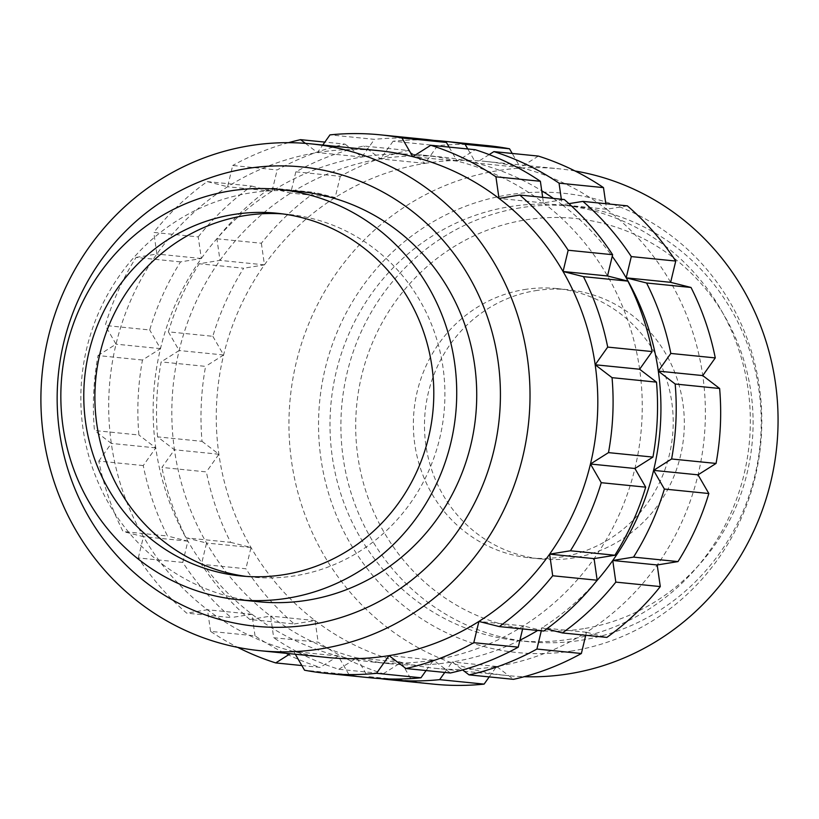 <?xml version="1.0" encoding="UTF-8"?>
<svg xmlns="http://www.w3.org/2000/svg" width="819" height="819" viewBox="0 0 819 819"><rect width="100%" height="100%" fill="white"/><g stroke="black" fill="none" stroke-linecap="round" stroke-linejoin="round"><path stroke-width="0.61" stroke-dasharray="4.09 3.07" d="M489.219 676.904L496.621 666.451A254.699 244.461 95.7 0 1 435.329 668.324A254.699 244.461 95.7 0 1 401.32 662.346A254.699 244.461 95.7 0 1 315.069 620.577A254.699 244.461 95.7 0 1 251.013 547.501A254.699 244.461 95.7 0 1 218.898 454.238A254.699 244.461 95.7 0 1 223.618 354.985A254.699 244.461 95.7 0 1 264.445 264.854A254.699 244.461 95.7 0 1 335.166 197.563A254.699 244.461 95.7 0 1 425.03 163.37L408.149 150.481A270.608 259.736 95.7 0 0 340.284 176.31L295.833 171.836A270.608 259.736 95.7 0 1 363.697 146.007L408.149 150.481M575.061 170.987A254.699 244.461 -84.3 0 0 558.998 168.806A254.699 244.461 -84.3 0 0 497.706 170.68A254.699 244.461 -84.3 0 0 288.994 429.709A254.699 244.461 -84.3 0 0 508.015 675.634A254.699 244.461 -84.3 0 0 524.191 676.699M572.614 650.849A230.815 221.54 95.7 0 1 320.925 458.527A230.815 221.54 95.7 0 1 507.729 194.932A230.815 221.54 95.7 0 1 759.418 387.254A230.815 221.54 95.7 0 1 572.614 650.849M570.935 639.055A218.878 210.084 95.7 0 1 518.263 640.673A218.878 210.084 95.7 0 1 330.047 429.33A218.878 210.084 95.7 0 1 509.408 206.726A218.878 210.084 95.7 0 1 562.08 205.108A218.878 210.084 95.7 0 1 750.296 416.462A218.878 210.084 95.7 0 1 570.935 639.055M520.3 207.821A218.878 210.084 -84.3 0 0 340.939 430.425A218.878 210.084 -84.3 0 0 529.156 641.768A218.878 210.084 -84.3 0 0 581.828 640.151A218.878 210.084 -84.3 0 0 761.189 417.557A218.878 210.084 -84.3 0 0 572.972 206.204A218.878 210.084 -84.3 0 0 520.3 207.821M583.486 628.695A206.941 198.618 95.7 0 1 357.831 456.275A206.941 198.618 95.7 0 1 525.317 219.953A206.941 198.618 95.7 0 1 750.962 392.373A206.941 198.618 95.7 0 1 583.486 628.695M535.38 290.694A135.309 129.863 95.7 0 1 567.936 289.701A135.309 129.863 95.7 0 1 684.295 420.342A135.309 129.863 95.7 0 1 573.413 557.954A135.309 129.863 95.7 0 1 540.857 558.947A135.309 129.863 95.7 0 1 424.508 428.296A135.309 129.863 95.7 0 1 535.38 290.694M524.262 289.578A135.309 129.863 95.7 0 1 556.828 288.575A135.309 129.863 95.7 0 1 673.177 419.226A135.309 129.863 95.7 0 1 562.305 556.838A135.309 129.863 95.7 0 1 529.739 557.831A135.309 129.863 95.7 0 1 413.39 427.18A135.309 129.863 95.7 0 1 524.262 289.578M378.736 150.676A254.699 244.461 -84.3 0 0 317.444 152.549A254.699 244.461 -84.3 0 0 227.59 186.752A254.699 244.461 -84.3 0 0 156.869 254.033A254.699 244.461 -84.3 0 0 116.032 344.164A254.699 244.461 -84.3 0 0 111.323 443.417A254.699 244.461 -84.3 0 0 143.438 536.68A254.699 244.461 -84.3 0 0 207.494 609.756A254.699 244.461 -84.3 0 0 293.745 651.525A254.699 244.461 -84.3 0 0 327.754 657.503M258.159 601.709A206.142 197.86 95.7 0 1 80.886 402.661A206.142 197.86 95.7 0 1 249.815 193.008A206.142 197.86 95.7 0 1 299.416 191.492M282.575 213.892A182.268 174.938 95.7 0 1 288.134 214.353A182.268 174.938 95.7 0 1 444.871 390.346A182.268 174.938 95.7 0 1 295.516 575.716A182.268 174.938 95.7 0 1 251.658 577.057A182.268 174.938 95.7 0 1 246.109 576.402M450.378 672.993L433.497 660.104A254.699 244.461 -84.3 0 0 523.361 625.9A254.699 244.461 -84.3 0 0 594.082 558.619A254.699 244.461 -84.3 0 0 634.909 468.488A254.699 244.461 -84.3 0 0 639.629 369.236A254.699 244.461 -84.3 0 0 607.514 275.972A254.699 244.461 -84.3 0 0 543.458 202.887A254.699 244.461 -84.3 0 0 457.207 161.118A254.699 244.461 -84.3 0 0 423.188 155.149A254.699 244.461 -84.3 0 0 361.906 157.023A254.699 244.461 -84.3 0 0 272.041 191.216A254.699 244.461 -84.3 0 0 201.32 258.507A254.699 244.461 -84.3 0 0 160.493 348.628A254.699 244.461 -84.3 0 0 155.774 447.891A254.699 244.461 -84.3 0 0 187.889 541.154A254.699 244.461 -84.3 0 0 251.945 614.23A254.699 244.461 -84.3 0 0 338.196 655.999A254.699 244.461 -84.3 0 0 372.215 661.977A254.699 244.461 -84.3 0 0 433.497 660.104L426.095 670.556M444.768 672.43L452.17 661.977A254.699 244.461 95.7 0 1 390.878 663.851A254.699 244.461 95.7 0 1 356.869 657.882A254.699 244.461 95.7 0 1 270.618 616.113A254.699 244.461 95.7 0 1 206.562 543.028A254.699 244.461 95.7 0 1 174.447 449.764A254.699 244.461 95.7 0 1 179.156 350.512A254.699 244.461 95.7 0 1 219.994 260.381A254.699 244.461 95.7 0 1 290.714 193.1A254.699 244.461 95.7 0 1 380.569 158.896L363.697 146.007M216.912 238.769L261.363 243.243A270.608 259.736 95.7 0 1 314.783 192.414L270.331 187.95A270.608 259.736 95.7 0 0 216.912 238.769L219.994 260.381L199.201 263.759L243.652 268.233A270.608 259.736 95.7 0 0 212.817 336.302L168.366 331.838A270.608 259.736 95.7 0 1 199.201 263.759M157.565 436.865A270.608 259.736 95.7 0 1 161.128 361.906L205.579 366.38A270.608 259.736 95.7 0 0 202.027 441.339L157.565 436.865L174.447 449.764L161.916 467.434L206.378 471.908A270.608 259.736 95.7 0 0 230.63 542.352L186.179 537.878A270.608 259.736 95.7 0 1 161.916 467.434M249.826 619.492A270.608 259.736 95.7 0 1 201.443 564.291L245.895 568.765A270.608 259.736 95.7 0 0 294.277 623.965L249.826 619.492L270.618 616.113L273.689 637.725L318.151 642.198A270.608 259.736 95.7 0 0 383.292 673.74L338.831 669.277A270.608 259.736 95.7 0 1 273.689 637.725M379.975 678.582A270.608 259.736 95.7 0 1 367.659 676.555L412.111 681.029A270.608 259.736 95.7 0 0 433.742 684.162M261.363 243.243L264.445 264.854L243.652 268.233M340.284 176.31L335.166 197.563L314.783 192.414M212.817 336.302L223.618 354.985L205.579 366.38M202.027 441.339L218.898 454.238L206.378 471.908M230.63 542.352L251.013 547.501L245.895 568.765M294.277 623.965L315.069 620.577L318.151 642.198M383.292 673.74L401.32 662.346L412.111 681.029M585.749 635.278L586.476 632.248A254.699 244.461 95.7 0 1 496.621 666.451L513.503 679.34M627.364 205.856L606.582 209.244A254.699 244.461 95.7 0 1 670.638 282.32A254.699 244.461 95.7 0 1 702.753 375.583A254.699 244.461 95.7 0 1 698.034 474.836A254.699 244.461 95.7 0 1 657.207 564.967A254.699 244.461 95.7 0 1 586.476 632.248L606.869 637.407M538.359 156.081L520.331 167.475A254.699 244.461 95.7 0 1 606.582 209.244L605.794 203.685M295.833 171.836L290.714 193.1L270.331 187.95M168.366 331.838L179.156 350.512L161.128 361.906M186.179 537.878L206.562 543.028L201.443 564.291M338.831 669.277L356.869 657.882L367.659 676.555M541.298 630.804L542.024 627.784A254.699 244.461 95.7 0 1 537.714 630.446M519.922 640.202A254.699 244.461 95.7 0 1 452.17 661.977L462.592 669.932M596.017 581.654A254.699 244.461 95.7 0 1 542.024 627.784L546.642 628.951M568.949 203.655L562.131 204.77A254.699 244.461 95.7 0 1 612.233 256.327M489.168 154.596L475.88 163.001A254.699 244.461 95.7 0 1 541.728 190.776M553.429 198.423A254.699 244.461 95.7 0 1 562.131 204.77L561.332 199.222M180.528 261.885L136.077 257.412A270.608 259.736 -84.3 0 0 105.241 325.481L149.693 329.955A270.608 259.736 -84.3 0 1 180.528 261.885L201.32 258.507L198.239 236.886L153.788 232.422A270.608 259.736 -84.3 0 1 207.207 181.593L227.59 186.752L232.709 165.489L277.16 169.953A270.608 259.736 -84.3 0 1 345.024 144.124L324.856 142.096M142.465 360.022L98.004 355.559A270.608 259.736 -84.3 0 0 94.441 430.518L138.902 434.991A270.608 259.736 -84.3 0 1 142.465 360.022L160.493 348.628L149.693 329.955M143.253 465.561L98.792 461.087A270.608 259.736 -84.3 0 0 123.055 531.531L167.506 536.005A270.608 259.736 -84.3 0 1 143.253 465.561L155.774 447.891L138.902 434.991M182.78 562.418L138.319 557.944A270.608 259.736 -84.3 0 0 186.701 613.144L231.163 617.608A270.608 259.736 -84.3 0 1 182.78 562.418L187.889 541.154L167.506 536.005M301.842 665.55L320.168 667.393A270.608 259.736 -84.3 0 1 255.026 635.851L210.565 631.377A270.608 259.736 -84.3 0 0 237.725 647.368M370.618 677.815A270.608 259.736 -84.3 0 1 348.986 674.682L304.535 670.208M424.785 139.312A270.608 259.736 -84.3 0 0 374.426 139.353L329.975 134.879M255.026 635.851L251.945 614.23L231.163 617.608M348.986 674.682L338.196 655.999L320.168 667.393M543.744 631.05L523.361 625.9L522.624 628.931M542.669 197.338L543.458 202.887L564.24 199.508M449.099 147.103L457.207 161.118L475.235 149.723M345.024 144.124L361.906 157.023L374.426 139.353M136.077 257.412L156.869 254.033L153.788 232.422M98.004 355.559L116.032 344.164L105.241 325.481M98.792 461.087L111.323 443.417L94.441 430.518M138.319 557.944L143.438 536.68L123.055 531.531M210.565 631.377L207.494 609.756L186.701 613.144M295.311 654.238L293.745 651.525L290.254 653.736M305.426 143.366L317.444 152.549L322.768 145.045M198.239 236.886A270.608 259.736 -84.3 0 1 251.658 186.067L207.207 181.593M251.658 186.067L272.041 191.216L277.16 169.953M288.483 142.68A270.608 259.736 -84.3 0 0 232.709 165.489M487.909 145.659A270.608 259.736 95.7 0 0 437.551 145.7L393.1 141.226A270.608 259.736 95.7 0 1 434.101 140.418M393.1 141.226L380.569 158.896A254.699 244.461 95.7 0 1 441.861 157.023A254.699 244.461 95.7 0 1 475.88 163.001L467.772 148.976M437.551 145.7L425.03 163.37A254.699 244.461 95.7 0 1 486.312 161.497A254.699 244.461 95.7 0 1 520.331 167.475L512.223 153.45M425.03 163.37L380.569 158.896M361.906 157.023L317.444 152.549M272.041 191.216L227.59 186.752M457.207 161.118L412.756 156.654M543.458 202.887L499.006 198.423M523.361 625.9L478.9 621.437M433.497 660.104L389.045 655.63M338.196 655.999L293.745 651.525M251.945 614.23L207.494 609.756M187.889 541.154L143.438 536.68M155.774 447.891L111.323 443.417M160.493 348.628L116.032 344.164M201.32 258.507L156.869 254.033M335.166 197.563L290.714 193.1M520.331 167.475L475.88 163.001M606.582 209.244L562.131 204.77M586.476 632.248L542.024 627.784M496.621 666.451L452.17 661.977M401.32 662.346L356.869 657.882M315.069 620.577L270.618 616.113M251.013 547.501L206.562 543.028M218.898 454.238L174.447 449.764M223.618 354.985L179.156 350.512M264.445 264.854L219.994 260.381M435.329 668.324L508.015 675.634M518.263 640.673L529.156 641.768M556.828 288.575L567.936 289.701M277.027 213.237L288.134 214.353M372.215 661.977L390.878 663.851M423.188 155.149L441.861 157.023M240.54 575.941L251.658 577.057M529.739 557.831L540.857 558.947M562.08 205.108L572.972 206.204M486.312 161.497L558.998 168.806"/><path stroke-width="1.23" d="M524.191 676.699A254.699 244.461 -84.3 0 0 569.307 673.761A254.699 244.461 -84.3 0 0 778.05 423.177A254.699 244.461 -84.3 0 0 575.061 170.987M321.253 648.812A254.699 244.461 95.7 0 1 259.971 650.685A254.699 244.461 95.7 0 1 40.95 404.76A254.699 244.461 95.7 0 1 249.662 145.731A254.699 244.461 95.7 0 1 310.944 143.857A254.699 244.461 95.7 0 1 529.965 389.783A254.699 244.461 95.7 0 1 321.253 648.812M259.971 650.685L327.754 657.503A254.699 244.461 -84.3 0 0 389.045 655.63L376.525 673.3L420.976 677.774A270.608 259.736 -84.3 0 1 370.618 677.815L326.167 673.341A270.608 259.736 -84.3 0 0 376.525 673.3M246.345 168.642A230.815 221.54 -84.3 0 0 59.541 432.237A230.815 221.54 -84.3 0 0 311.23 624.559A230.815 221.54 -84.3 0 0 498.034 360.964A230.815 221.54 -84.3 0 0 246.345 168.642M287.756 598.177A206.142 197.86 95.7 0 1 238.155 599.692A206.142 197.86 95.7 0 1 60.882 400.645A206.142 197.86 95.7 0 1 229.811 191.001A206.142 197.86 95.7 0 1 279.412 189.476A206.142 197.86 95.7 0 1 456.685 388.523A206.142 197.86 95.7 0 1 287.756 598.177M279.412 189.476L299.416 191.492A206.142 197.86 95.7 0 1 476.689 390.54A206.142 197.86 95.7 0 1 307.76 600.184A206.142 197.86 95.7 0 1 258.159 601.709L238.155 599.692M246.109 576.402A182.268 174.938 95.7 0 1 94.881 398.157A182.268 174.938 95.7 0 1 244.277 215.694A182.268 174.938 95.7 0 1 282.575 213.892M233.169 214.578A182.268 174.938 95.7 0 1 277.027 213.237A182.268 174.938 95.7 0 1 433.763 389.23A182.268 174.938 95.7 0 1 284.408 574.59A182.268 174.938 95.7 0 1 240.54 575.941A182.268 174.938 95.7 0 1 83.814 399.948A182.268 174.938 95.7 0 1 233.169 214.578M389.291 679.688L433.742 684.162A270.608 259.736 95.7 0 0 484.101 684.121L439.649 679.647A270.608 259.736 95.7 0 1 389.291 679.688A270.608 259.736 95.7 0 1 379.975 678.582M536.916 649.047A270.608 259.736 95.7 0 1 469.041 674.876L513.503 679.34A270.608 259.736 95.7 0 0 581.367 653.511L536.916 649.047L541.298 630.804M615.827 582.114A270.608 259.736 95.7 0 1 562.407 632.933L606.869 637.407A270.608 259.736 95.7 0 0 660.288 586.578L615.827 582.114L612.755 560.493A254.699 244.461 95.7 0 1 596.017 581.654M664.383 489.045A270.608 259.736 95.7 0 1 633.537 557.115L677.999 561.588A270.608 259.736 95.7 0 0 708.834 493.519L664.383 489.045L653.582 470.372A254.699 244.461 95.7 0 1 612.755 560.493L633.537 557.115M675.173 384.009A270.608 259.736 95.7 0 1 671.611 458.978L716.062 463.441A270.608 259.736 95.7 0 0 719.625 388.482L675.173 384.009L658.302 371.109A254.699 244.461 95.7 0 1 653.582 470.372L671.611 458.978M646.57 282.995A270.608 259.736 95.7 0 1 670.822 353.439L715.274 357.913A270.608 259.736 95.7 0 0 691.021 287.469L646.57 282.995L626.187 277.846A254.699 244.461 95.7 0 1 658.302 371.109L670.822 353.439M582.913 201.392A270.608 259.736 95.7 0 1 631.295 256.582L675.747 261.056A270.608 259.736 95.7 0 0 627.364 205.856L582.913 201.392L568.949 203.655M493.908 151.607A270.608 259.736 95.7 0 1 559.049 183.149L603.501 187.623A270.608 259.736 95.7 0 0 538.359 156.081L493.908 151.607L489.168 154.596M484.101 684.121L489.219 676.904M581.367 653.511L585.749 635.278M660.288 586.578L657.207 564.967L677.999 561.588M708.834 493.519L698.034 474.836L716.062 463.441M719.625 388.482L702.753 375.583L715.274 357.913M691.021 287.469L670.638 282.32L675.747 261.056M605.794 203.685L603.501 187.623M439.649 679.647L444.768 672.43M537.714 630.446A254.699 244.461 95.7 0 1 519.922 640.202M462.592 669.932L469.041 674.876M546.642 628.951L562.407 632.933M612.233 256.327A254.699 244.461 95.7 0 1 626.187 277.846L631.295 256.582M541.728 190.776A254.699 244.461 95.7 0 1 553.429 198.423M561.332 199.222L559.049 183.149M237.725 647.368A270.608 259.736 -84.3 0 0 275.716 662.919L301.842 665.55M295.311 654.238L304.535 670.208A270.608 259.736 -84.3 0 0 326.167 673.341M450.378 672.993L405.917 668.519A270.608 259.736 -84.3 0 0 473.791 642.69L518.243 647.164A270.608 259.736 -84.3 0 1 450.378 672.993M543.744 631.05L499.283 626.586A270.608 259.736 -84.3 0 0 552.702 575.757L597.164 580.231A270.608 259.736 -84.3 0 1 543.744 631.05M614.874 555.241L570.423 550.767A270.608 259.736 -84.3 0 0 601.259 482.698L645.71 487.162A270.608 259.736 -84.3 0 1 614.874 555.241L594.082 558.619L597.164 580.231M652.938 457.094L608.486 452.62A270.608 259.736 -84.3 0 0 612.049 377.661L656.5 382.135A270.608 259.736 -84.3 0 1 652.938 457.094L634.909 468.488L645.71 487.162M652.149 351.566L607.698 347.092A270.608 259.736 -84.3 0 0 583.445 276.648L627.897 281.122A270.608 259.736 -84.3 0 1 652.149 351.566L639.629 369.236L656.5 382.135M612.622 254.709L568.171 250.235A270.608 259.736 -84.3 0 0 519.789 195.035L564.24 199.508A270.608 259.736 -84.3 0 1 612.622 254.709L607.514 275.972L627.897 281.122M540.376 181.275L495.925 176.802A270.608 259.736 -84.3 0 0 430.784 145.26L475.235 149.723A270.608 259.736 -84.3 0 1 540.376 181.275L542.669 197.338M380.333 134.838L424.785 139.312A270.608 259.736 -84.3 0 1 446.406 142.445L401.955 137.971A270.608 259.736 -84.3 0 0 380.333 134.838A270.608 259.736 -84.3 0 0 329.975 134.879L322.768 145.045M426.095 670.556L420.976 677.774M522.624 628.931L518.243 647.164M446.406 142.445L449.099 147.103M290.254 653.736L275.716 662.919M405.917 668.519L389.045 655.63A254.699 244.461 -84.3 0 0 478.9 621.437L473.791 642.69M499.283 626.586L478.9 621.437A254.699 244.461 -84.3 0 0 549.631 554.146L552.702 575.757M570.423 550.767L549.631 554.146A254.699 244.461 -84.3 0 0 590.458 464.015L601.259 482.698M608.486 452.62L590.458 464.015A254.699 244.461 -84.3 0 0 595.178 364.762L612.049 377.661M607.698 347.092L595.178 364.762A254.699 244.461 -84.3 0 0 563.062 271.498L583.445 276.648M568.171 250.235L563.062 271.498A254.699 244.461 -84.3 0 0 499.006 198.423L519.789 195.035M495.925 176.802L499.006 198.423A254.699 244.461 -84.3 0 0 412.756 156.654L430.784 145.26M401.955 137.971L412.756 156.654A254.699 244.461 -84.3 0 0 378.736 150.676L310.944 143.857M324.856 142.096L300.573 139.66A270.608 259.736 -84.3 0 0 288.483 142.68M434.101 140.418A270.608 259.736 95.7 0 1 443.458 141.185A270.608 259.736 95.7 0 1 465.079 144.318L509.531 148.792A270.608 259.736 95.7 0 0 487.909 145.659L443.458 141.185M300.573 139.66L305.426 143.366M512.223 153.45L509.531 148.792M467.772 148.976L465.079 144.318M607.514 275.972L563.062 271.498M639.629 369.236L595.178 364.762M634.909 468.488L590.458 464.015M594.082 558.619L549.631 554.146M670.638 282.32L626.187 277.846M702.753 375.583L658.302 371.109M698.034 474.836L653.582 470.372M657.207 564.967L612.755 560.493"/></g></svg>
